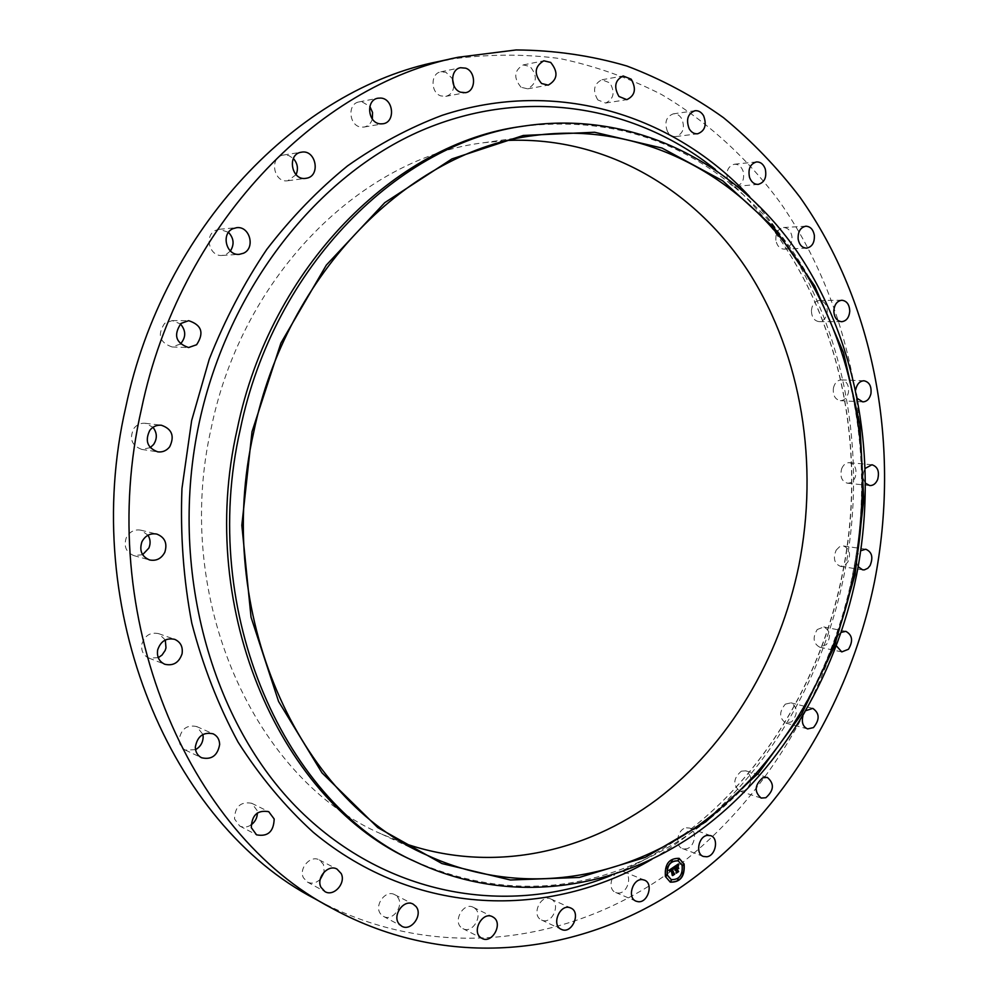 <?xml version="1.0" encoding="UTF-8"?>
<svg xmlns="http://www.w3.org/2000/svg" width="999" height="999" viewBox="0 0 999 999"><rect width="100%" height="100%" fill="white"/><g stroke="black" fill="none" stroke-linecap="round" stroke-linejoin="round"><path stroke-width="0.75" stroke-dasharray="5 3.75" d="M622.102 871.278L623.925 871.74C633.241 874.924 627.484 894.467 617.657 892.956L615.671 892.457C606.418 889.147 612.35 869.654 622.102 871.278M448.339 59.54C486.301 54.058 523.526 53.734 560.002 58.566C595.691 66.146 629.545 78.134 661.563 94.53C707.979 121.866 747.976 158.791 780.356 202.785C853.533 307.779 877.871 447.839 852.184 578.121C827.035 700.774 757.567 813.586 657.804 880.419C558.104 946.178 428.059 960.563 314.91 898.788M405.119 843.643L381.643 834.09C255.732 780.381 171.728 599.625 211.413 427.197C242.944 273.813 363.062 157.255 483.678 142.745L508.903 140.384M550.536 898.85L550.861 898.988C561.363 903.133 552.347 924.749 542.007 920.191L541.52 919.979C531.106 915.683 540.309 894.18 550.536 898.85M474.488 908.054C483.966 914.372 472.764 934.327 462.887 928.62L461.838 927.971C452.335 921.715 463.436 901.76 473.276 907.304L474.488 908.054M397.415 896.902C404.77 905.144 392.682 922.015 383.404 916.345L380.856 914.222C373.464 906.043 385.452 889.185 394.692 894.667L397.415 896.902M320.229 879.357C316.071 883.191 311.8 884.09 307.392 882.055L303.446 877.796C298.439 868.418 310.627 854.757 319.293 859.927L323.426 864.322L324.176 871.99M251.036 824.949C247.178 827.409 243.394 827.759 239.698 825.998L234.528 818.943C234.915 806.58 240.659 801.36 251.723 803.271L257.105 810.464L257.38 812.949M195.554 749.662L185.339 750.074C181.368 748.001 179.308 744.53 179.146 739.672C181.106 728.895 186.975 724.537 196.741 726.573L202.909 734.452M158.254 657.679L148.901 658.104C143.257 655.394 140.909 650.686 141.895 643.98C144.867 635.389 150.462 631.942 158.679 633.653L165.31 639.997M142.62 554.682L133.866 555.619C126.074 552.31 123.539 546.353 126.274 537.762C129.57 531.643 134.453 529.12 140.909 530.182L148.002 535.227M150.237 447.627L141.846 449.438C131.593 445.604 128.971 438.549 133.991 428.271C137 424.55 140.797 422.889 145.379 423.289L152.984 427.297M180.407 343.981L172.178 346.99C159.54 342.607 157.043 334.715 164.685 323.314L172.215 320.604L180.444 323.938M230.407 250.999L226.261 254.37L222.24 255.432C209.353 256.968 203.808 235.165 215.884 230.257L219.543 229.258L228.509 232.367M296.066 174.675L287.874 180.732C273.576 183.329 268.906 156.955 283.366 155.07L288.736 155.532L293.344 158.491M372.34 119.043C370.954 123.489 368.219 126.149 364.136 127.035L361.65 127.135C349.063 126.711 346.728 103.659 359.128 101.91L361.9 101.773L369.842 106.431M453.871 85.614C453.321 91.496 450.611 95.08 445.741 96.366L440.884 95.916C430.494 92.707 430.407 73.377 440.796 71.841L445.904 72.278L452.485 78.709M521.066 87.263C513.324 77.872 514.06 70.43 523.264 64.923L530.082 66.508C537.799 76.011 537 83.454 527.684 88.836L521.066 87.263M597.802 99.925C592.432 90.547 593.818 83.829 601.96 79.745L609.927 82.905C615.259 92.358 613.823 99.063 605.594 103.047L597.802 99.925M667.507 131.618C664.16 122.677 666.071 116.758 673.226 113.861C676.735 113.536 679.607 115.197 681.817 118.831C685.127 127.835 683.179 133.741 675.948 136.563C672.514 136.838 669.692 135.19 667.507 131.618M727.484 179.458C725.811 171.254 728.096 166.171 734.365 164.223C738.373 164.111 741.283 166.408 743.094 171.129C744.755 179.395 742.419 184.465 736.113 186.351C732.167 186.413 729.282 184.116 727.484 179.458M775.861 240.26C775.499 232.979 778.034 228.734 783.478 227.522C787.961 227.747 790.783 230.707 791.957 236.426C792.294 243.744 789.722 247.989 784.24 249.138C779.819 248.888 777.022 245.929 775.861 240.26M811.4 310.801C812.037 304.558 814.709 301.111 819.392 300.474C824.337 301.124 826.96 304.745 827.259 311.326C826.61 317.607 823.925 321.041 819.18 321.641C814.31 320.954 811.712 317.345 811.4 310.801M833.441 387.937C834.777 382.779 837.462 380.095 841.483 379.87C846.852 381.069 849.162 385.314 848.426 392.607C847.077 397.802 844.367 400.487 840.309 400.674C834.989 399.438 832.704 395.192 833.441 387.937M841.682 468.681C843.468 464.597 846.066 462.587 849.487 462.674C855.269 464.547 857.179 469.38 855.244 477.185C853.446 481.306 850.823 483.316 847.352 483.191C841.633 481.293 839.734 476.448 841.682 468.681M836.188 550.137L839.51 546.79L843.493 545.978C849.662 548.651 851.098 554.045 847.789 562.137L844.43 565.521L840.396 566.321C834.277 563.586 832.879 558.204 836.188 550.137M817.232 629.545L823.8 626.96C830.344 630.606 831.218 636.488 826.41 644.617L819.742 647.215C813.248 643.518 812.412 637.624 817.232 629.545M785.339 704.133L790.983 702.846C797.864 707.629 798.089 713.948 791.683 721.802L785.926 723.101C779.108 718.256 778.92 711.937 785.339 704.133M741.358 771.153L745.878 770.841C753.034 776.947 752.547 783.628 744.43 790.871L739.784 791.183C732.704 784.989 733.229 778.308 741.358 771.153M686.413 827.796L689.66 828.084C697.964 830.506 694.804 847.926 685.876 848.9L682.492 848.588C674.238 846.078 677.522 828.671 686.413 827.796M521.977 126.374C608.366 116.209 682.654 139.473 744.854 196.191C842.07 284.665 880.893 436.863 852.534 574.787C828.283 697.052 751.947 808.266 647.127 858.378C571.203 894.704 493.356 895.516 413.598 860.838M857.504 398.589L855.718 389.872M865.634 483.304C862.986 479.832 862.462 475.674 864.06 470.841L865.371 468.331M858.166 566.695C855.906 562.487 855.981 558.079 858.428 553.446L860.776 550.724M836.4 645.891C835.501 641.408 836.45 637.437 839.26 633.99L841.233 632.317M802.859 716.058L806.043 710.601M679.02 858.316L678.908 858.266C668.831 858.066 664.273 864.123 665.197 876.448L670.179 882.092M671.153 879.57C679.07 879.682 682.654 874.912 681.917 865.259L678.121 860.838M671.303 861.338L671.827 859.927M682.767 865.359L683.279 863.948M678.134 860.214L678.646 858.803M677.534 880.481L678.071 879.07M682.517 873.738L683.041 872.327M666.046 876.535L666.57 875.124M666.283 868.106L666.808 866.682M670.716 881.655L671.253 880.244M674.662 866.957L675.049 869.63M675.424 869.317L674.974 870.266L675.536 869.667L676.111 872.477M677.722 871.403L677.01 871.14M677.609 866.907L676.473 868.156L675.886 866.345L677.372 865.584M677.322 865.496L675.736 866.283L676.123 868.381M678.084 864.172L673.913 866.72M674.113 867.182L668.643 870.291L669.68 871.19M670.791 869.355L669.967 871.365L670.903 869.704L672.402 875.049M674.125 874.137L673.251 873.85M678.059 866.57L678.358 868.493L677.834 866.483M673.988 867.182L673.626 868.88L673.888 867.095M678.783 864.06L678.171 865.883L678.546 863.973M672.802 868.431L671.877 868.893L674.25 874.113L672.29 875.424L674.4 874.175M673.576 873.65L672.552 868.481M677.784 868.468L676.585 868.88L678.159 871.503L675.923 873.001L678.309 871.553M677.472 870.978L676.723 868.93L677.559 868.381M715.359 169.455L730.419 182.342C831.58 274.5 871.79 431.73 842.507 574.1C817.432 700.299 738.411 815.246 629.308 867.457L611.176 875.449M749.687 196.691C838.436 291.983 871.702 439.835 844.155 574.637C820.516 693.044 750.461 801.76 651.897 859.29M744.854 196.191L730.419 182.342C831.318 274.201 871.64 431.618 842.294 574.113C817.219 700.436 738.111 815.434 629.308 867.457L647.127 858.378M623.925 871.74L644.43 880.131M615.671 892.457L636.088 901.185M483.678 142.745L534.09 135.539M381.643 834.09L427.834 855.556M523.264 64.923L543.806 60.802M527.684 88.836L548.251 85.115M462.887 928.62L481.993 938.398M473.276 907.304L492.495 916.732M601.96 79.745L623.176 75.986M605.594 103.047L626.823 99.65M383.404 916.345L401.748 926.21M394.692 894.667L413.174 904.145M673.226 113.861L694.967 110.727M675.948 136.563L697.689 133.779M307.392 882.055L324.962 891.62M319.293 859.927L337.013 869.093M734.365 164.223L756.48 161.925M736.113 186.351L758.204 184.39M239.698 825.998L256.556 834.827M251.723 803.271L268.731 811.688M783.478 227.522L805.831 226.211M784.24 249.138L806.568 248.139M185.339 750.074L201.586 757.754M196.741 726.573L213.149 733.828M819.392 300.474L841.87 300.249M819.18 321.641L841.633 321.715M148.901 658.104L164.76 664.248M158.679 633.653L174.688 639.348M841.483 379.87L863.973 380.781M840.309 400.674L862.761 401.873M133.866 555.619L149.613 559.964M140.909 530.182L156.768 534.065M849.487 462.674L871.915 464.747M847.352 483.191L869.742 485.564M141.846 449.438L157.767 451.86M145.379 423.289L161.363 425.237M843.493 545.978L865.771 549.225M840.396 566.321L862.636 569.842M172.178 346.99L188.574 347.54M172.215 320.604L188.636 320.679M823.8 626.96L845.866 631.368M819.742 647.215L841.77 651.91M222.24 255.432L239.335 254.333M219.543 229.258L236.626 227.685M790.983 702.846L812.774 708.378M785.926 723.101L807.667 728.92M287.874 180.732L305.831 178.334M283.541 155.032L301.473 152.185M745.878 770.841L767.319 777.422M739.784 791.183L761.163 798.076M359.128 101.91L377.972 98.202M364.136 127.035L383.004 123.764M689.66 828.084L710.664 835.651M682.492 848.588L703.433 856.468M440.796 71.841L460.527 67.72M445.741 96.366L465.509 92.67M550.861 898.988L570.766 908.029M541.52 919.979L561.313 929.357"/><path stroke-width="1.5" d="M642.582 879.669L644.43 880.131C653.808 883.341 647.976 903.183 638.086 901.685L636.088 901.185C626.773 897.851 632.767 878.046 642.582 879.669M332.555 908.591C187.612 833.653 93.731 615.884 141.533 408.691C179.583 226.011 317.207 84.94 458.191 57.243L516.133 49.95C554.345 50.225 591.246 55.569 626.823 65.996C661.326 79.058 693.531 96.279 723.438 117.645C751.835 141.071 777.334 167.582 799.949 197.19C875.549 304.171 900.786 448.039 874.475 581.805C849.025 706.193 779.07 820.703 678.546 888.835C578.059 955.856 446.89 971.003 332.555 908.591L314.91 898.788C171.478 824.512 78.796 610.426 125.787 407.03C163.199 227.685 298.913 89.011 438.474 61.538L448.339 59.54M508.903 140.384C607.867 136.726 696.803 190.896 749.562 273.389C801.96 356.618 818.918 464.635 798.875 565.571C779.645 658.828 729.045 744.717 657.017 799.425C584.852 853.383 491.745 873.351 405.119 843.643M324.176 871.99L320.229 879.357M257.38 812.949C257.243 817.944 255.12 821.952 251.036 824.949M202.909 734.452L203.172 737.112C202.897 742.669 200.362 746.852 195.554 749.662M165.31 639.997L165.984 647.864L165.135 650.511L162 655.082L158.254 657.679M148.002 535.227C150.449 539.26 150.737 543.556 148.863 548.101L142.62 554.682M152.984 427.297C157.193 432.817 157.405 438.536 153.609 444.468L150.237 447.627M180.444 323.938C186.139 330.731 186.126 337.412 180.407 343.981M228.509 232.367C233.853 238.212 234.49 244.43 230.407 250.999M293.344 158.491C297.627 163.399 298.526 168.794 296.066 174.675M369.842 106.431L372.552 112.475L372.34 119.043M452.485 78.709L453.871 85.614M253.721 432.167C286.563 271.815 410.614 150.275 534.09 135.539C640.584 121.116 739.248 174.176 797.851 260.976C856.168 348.601 875.461 465.497 853.933 574.525C833.241 675.599 777.647 768.481 698.875 825.149C620.029 880.968 518.518 896.927 427.834 855.556C298.863 800.748 212.425 612.462 253.721 432.167M855.044 574.787L834.128 647.077L801.623 714.085L758.428 773.214L705.781 821.827L645.342 857.367L579.308 877.447L510.402 879.994L441.958 863.561L377.797 827.609L321.99 772.851L278.571 701.46L251.036 617.207L241.833 525.274L252.01 431.755L280.919 343.057L326.336 265.097L384.777 202.647L451.935 158.916L523.301 135.464L594.592 132.255L662.05 148.064L722.639 180.757L774.063 227.697L814.709 285.989L843.543 352.697L859.964 424.912L863.76 499.85L855.044 574.787M856.493 575.436C835.226 679.295 777.959 774.762 696.665 832.829C615.309 890.034 510.402 906.018 416.908 862.412C285.751 805.294 198.139 613.186 240.284 429.358C273.801 266.009 399.8 141.958 525.611 125.824C635.651 109.99 737.737 164.261 798.326 253.371C858.628 343.319 878.608 463.436 856.493 575.436M416.908 862.412L413.598 860.838C282.655 803.808 195.217 612.25 237.25 428.996C270.667 266.171 396.378 142.495 521.977 126.374L525.611 125.824M541.57 83.504C533.766 73.963 534.515 66.396 543.806 60.802L550.686 62.425C558.466 72.103 557.654 79.658 548.251 85.115L541.57 83.504M493.718 917.482C503.271 923.875 491.945 944.167 481.993 938.398L480.931 937.749C471.341 931.43 482.567 911.125 492.495 916.732L493.718 917.482M618.955 96.478C613.561 86.95 614.959 80.12 623.176 75.986L631.206 79.196C636.575 88.811 635.114 95.629 626.823 99.65L618.955 96.478M415.921 906.418C423.339 914.759 411.113 931.93 401.748 926.21L399.175 924.063C391.72 915.771 403.846 898.613 413.174 904.145L415.921 906.418M689.185 128.759C685.826 119.668 687.749 113.661 694.967 110.727C698.513 110.402 701.385 112.088 703.608 115.784C706.942 124.925 704.969 130.931 697.689 133.779C694.218 134.053 691.383 132.38 689.185 128.759M341.183 873.538C346.228 883.091 333.766 897.065 324.962 891.62L320.979 887.299C315.921 877.784 328.259 863.86 337.013 869.093L341.183 873.538M749.537 177.397C747.864 169.056 750.174 163.898 756.48 161.925C760.514 161.813 763.448 164.161 765.259 168.943C766.92 177.335 764.572 182.48 758.204 184.39C754.233 184.453 751.348 182.118 749.537 177.397M274.176 818.98C273.714 831.655 267.832 836.937 256.556 834.827L251.323 827.671C251.736 815.097 257.53 809.777 268.731 811.688L274.176 818.98M798.151 239.136C797.801 231.743 800.361 227.435 805.831 226.211C810.339 226.436 813.186 229.445 814.347 235.24C814.684 242.682 812.087 246.978 806.568 248.139C802.122 247.889 799.312 244.88 798.151 239.136M219.655 744.517C217.607 755.594 211.588 760.014 201.586 757.754C197.577 755.656 195.479 752.135 195.317 747.19C197.327 736.226 203.259 731.768 213.149 733.828C217.32 735.901 219.493 739.46 219.655 744.517M833.815 310.714C834.465 304.383 837.15 300.886 841.87 300.249C846.827 300.899 849.462 304.57 849.762 311.251C849.1 317.62 846.39 321.104 841.633 321.715C836.725 321.016 834.115 317.357 833.815 310.714M182.068 653.808C178.996 662.699 173.227 666.171 164.76 664.248C159.041 661.5 156.681 656.718 157.68 649.899C160.689 641.133 166.358 637.624 174.688 639.348C180.607 642.032 183.067 646.84 182.068 653.808M855.718 389.872L855.868 388.961C857.229 383.728 859.927 381.006 863.973 380.781C869.367 381.993 871.69 386.288 870.941 393.693C869.58 398.963 866.845 401.685 862.761 401.873L857.504 398.589M164.798 552.285C161.376 558.666 156.306 561.226 149.613 559.964C141.708 556.605 139.148 550.549 141.92 541.795C145.267 535.564 150.225 532.979 156.768 534.065C164.897 537.3 167.582 543.381 164.798 552.285M865.371 468.331L871.915 464.747C877.721 466.633 879.644 471.54 877.671 479.458C875.861 483.641 873.226 485.676 869.742 485.564L865.634 483.304M169.693 446.79C166.546 450.724 162.575 452.41 157.767 451.86C147.377 447.964 144.73 440.784 149.825 430.307C152.872 426.523 156.718 424.825 161.363 425.237C172.003 428.958 174.775 436.151 169.693 446.79M860.776 550.724L865.771 549.225C871.977 551.935 873.401 557.392 870.067 565.596L867.781 568.294L864.397 569.855L862.636 569.842L858.166 566.695M196.603 344.742L188.574 347.54C175.774 343.082 173.239 335.04 181.006 323.439L188.636 320.679C201.686 324.925 204.345 332.954 196.603 344.742M841.233 632.317L845.866 631.368C852.447 635.052 853.308 641.021 848.476 649.263L841.77 651.91L836.4 645.891M243.419 253.259L239.335 254.333C226.298 255.894 220.692 233.704 232.929 228.696L236.626 227.685C249.825 225.811 255.694 248.139 243.419 253.259M806.043 710.601L812.774 708.378C819.679 713.211 819.904 719.617 813.448 727.597L807.667 728.92C803.071 726.947 801.46 722.652 802.859 716.058M306.343 178.259L305.831 178.334C291.371 180.969 286.663 154.121 301.298 152.21L301.473 152.185C316.046 149.251 321.041 176.211 306.343 178.259M762.774 777.759L767.319 777.422C774.512 783.616 774.025 790.384 765.846 797.739L761.163 798.076C754.045 791.807 754.582 785.039 762.774 777.759M380.494 123.864C367.782 123.426 365.434 99.962 377.972 98.202L380.781 98.064C393.631 98.689 395.641 122.265 383.004 123.764L380.494 123.864M707.404 835.364L710.664 835.651C719.03 838.074 715.833 855.756 706.842 856.767L703.433 856.468C695.117 853.945 698.451 836.275 707.404 835.364M460.601 92.208C450.099 88.923 450.037 69.268 460.527 67.72L465.684 68.169C476.248 71.603 476.086 91.321 465.509 92.67L460.601 92.208M570.429 907.879L570.766 908.029C581.331 912.187 572.227 934.165 561.8 929.569L561.313 929.357C550.811 925.037 560.127 903.171 570.429 907.879M665.421 876.535C664.497 864.21 669.068 858.153 679.133 858.353L684.128 864.035C685.027 876.41 680.406 882.442 670.292 882.129L665.421 876.535M670.179 882.092C680.244 882.267 684.814 876.223 683.89 863.948L679.02 858.316M678.121 860.838L677.996 860.801C670.067 860.626 666.458 865.396 667.195 875.112L671.153 879.57M671.827 859.927L671.303 861.338M683.279 863.948L682.767 865.359M678.646 858.803L678.134 860.214M678.071 879.07L677.534 880.481M683.041 872.327L682.517 873.738M666.57 875.124L666.046 876.535M666.808 866.682L666.283 868.106M671.253 880.244L670.716 881.655M682.155 865.359C682.866 875.099 679.233 879.857 671.266 879.62L667.419 875.199C666.683 865.484 670.292 860.713 678.234 860.888L682.155 865.359M673.763 867.057L673.638 868.88L671.865 868.83L674.125 874.137L672.252 875.386L671.128 869.792L670.154 871.228L671.016 869.442L669.942 871.44L668.868 870.379L673.763 867.057M674.113 867.182L673.85 868.98L674.113 867.182M673.264 868.643L672.277 869.03L673.813 873.738L674.75 874.187L672.652 875.586L674.475 874.212L672.102 868.98L673.039 868.556M674.138 866.807L678.371 863.985L678.159 865.833L675.636 866.283L676.348 868.468L675.961 866.37L677.821 865.721L676.111 866.433L676.698 868.243L677.709 866.595L678.346 868.556L676.473 868.868L677.959 871.478L675.961 872.826L676.423 871.765L675.774 869.754L675.199 870.354L675.661 869.417L674.937 870.229L675.536 869.018L674.138 866.807L674.887 867.045M678.783 864.06L678.408 865.971L678.783 864.06M678.059 866.57L678.721 868.581L678.059 866.57M677.784 868.468L676.947 869.03L678.658 871.565L676.298 873.151L678.383 871.59L676.81 868.968L677.784 868.468M676.111 872.477L677.722 871.403M677.247 871.228L676.248 868.78L678.121 868.468L677.609 866.907M676.348 868.468L675.411 866.195L677.572 865.409M678.171 865.721L678.309 864.285M669.68 871.19L671.016 869.442M672.402 875.049L673.875 874.063M673.476 873.95L671.64 868.743L673.026 868.343M673.401 868.643L673.501 867.232M678.309 871.553L677.472 870.978M672.252 860.301L671.415 861.4L672.252 860.301M683.703 864.322L682.879 865.409L683.703 864.322M679.07 859.177L678.246 860.276L679.07 859.177M678.483 879.445L677.647 880.544L678.483 879.445M683.453 872.701L682.629 873.8L683.453 872.701M665.858 876.248L666.695 875.149L665.858 876.248M666.096 867.819L666.932 866.72L666.096 867.819M670.529 881.38L671.365 880.281L670.529 881.38M611.176 875.449C510.302 916.295 388.786 898.051 299.85 810.589C211.301 723.326 167.77 568.006 199.338 422.152C228.659 286.963 318.256 174.837 422.102 130.27C526.373 85.889 636.538 106.206 715.359 169.455M651.897 859.29C549.175 919.517 415.659 917.394 313.361 832.379C285.152 806.705 260.077 776.635 238.112 742.195C218.319 705.556 202.884 665.896 191.808 623.239C183.479 579.358 180.207 534.465 181.955 488.586L191.658 420.529L209.266 359.165C224.85 319.805 244.018 283.216 266.77 249.413C291.258 217.595 318.194 189.748 347.565 165.871C377.934 144.493 409.44 127.647 442.07 115.36C557.542 77.447 674 115.322 749.687 196.691M458.191 57.243L438.474 61.538"/></g></svg>
